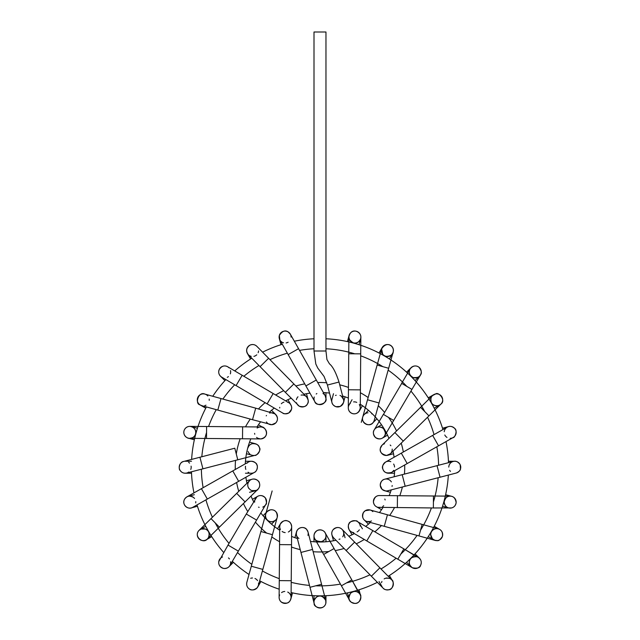 <?xml version="1.0" encoding="UTF-8"?>
<svg xmlns="http://www.w3.org/2000/svg" width="640" height="640" viewBox="0 0 640 640"><rect width="100%" height="100%" fill="white"/><g stroke="black" fill="none" stroke-linecap="round" stroke-linejoin="round"><path stroke-width="0.96" d="M325.968 398.6L325.968 392.712M325.72 396.96A5.984 5.984 0 0 0 325.136 395.616M324.12 394.328A5.984 5.984 0 0 0 322.992 393.488A5.984 5.984 0 0 1 325.968 398.656C327.688 403.576 316.144 407.144 314.784 401.608L305.896 385.92L316.304 380.024L325.168 395.664M316.864 393.552A5.984 5.984 0 0 0 316.216 394.008A5.984 5.984 0 0 1 316.864 393.552M314.24 397A5.984 5.984 0 0 0 314 398.6A5.984 5.984 0 0 1 314.24 397M325.184 395.696L325.968 398.656A5.984 5.984 0 0 1 320.016 404.632A5.984 5.984 0 0 1 314 398.72A5.984 5.984 0 0 0 314.256 400.384M314.832 401.688A5.984 5.984 0 0 0 315.384 402.48M317.056 403.872A5.984 5.984 0 0 0 319.8 404.632M319.992 404.632A5.984 5.984 0 0 0 322.808 403.928M324.96 401.968A5.984 5.984 0 0 0 325.672 400.496M283.552 342.832A5.984 5.984 0 0 1 279.592 334.72A5.984 5.984 0 0 1 291.08 337.08M288.128 342.208A5.984 5.984 0 0 1 286.096 342.952M289.504 333.008A5.984 5.984 0 0 1 290.352 334.192A5.984 5.984 0 0 0 289.504 333.008M279.128 336.696A5.984 5.984 0 0 1 279.784 334.312A5.984 5.984 0 0 0 279.128 336.696M280.096 333.776A5.984 5.984 0 0 1 281.944 331.968A5.984 5.984 0 0 0 280.096 333.776M285.152 331.072A5.984 5.984 0 0 1 286.464 331.224A5.984 5.984 0 0 0 285.152 331.072M308.072 402.288A5.984 5.984 0 0 0 308.184 400.384M307.248 397.736A5.984 5.984 0 0 0 306.336 396.64M302.168 395.008A5.984 5.984 0 0 0 301.072 395.12A5.984 5.984 -44.5 0 1 307.464 403.896C306.352 406.584 303.608 407.336 299.232 406.168L285.336 392.328L293.856 383.944L306.496 396.8C308.512 399.88 308.832 402.248 307.464 403.896A5.984 5.984 -44.5 0 1 296.52 402.768A5.984 5.984 0 0 0 297.136 404.12M297.984 396.776A5.984 5.984 0 0 0 297.104 397.912A5.984 5.984 -44.5 0 1 297.984 396.776M296.936 398.216A5.984 5.984 0 0 0 296.4 399.656A5.984 5.984 -44.5 0 1 296.936 398.216M297.816 405.024A5.984 5.984 0 0 0 299.24 406.168M299.544 406.336A5.984 5.984 0 0 0 302.168 406.968M305.136 406.224A5.984 5.984 0 0 0 306.376 405.304M251.176 356.328A5.984 5.984 0 0 1 249.504 355.64A5.984 5.984 0 0 0 251.176 356.328A5.984 5.984 0 0 1 249.776 345.24A5.984 5.984 0 0 1 257.008 346.48A5.984 5.984 0 0 0 255.864 345.512A5.984 5.984 0 0 1 257.008 346.48M258.56 350.928A5.984 5.984 0 0 1 258.16 352.696A5.984 5.984 0 0 0 258.56 350.928A5.984 5.984 0 0 1 258.16 352.696M256.76 354.808A5.984 5.984 0 0 1 253.888 356.352A5.984 5.984 0 0 0 256.76 354.808A5.984 5.984 0 0 1 253.888 356.352M251.52 344.632A5.984 5.984 0 0 1 252.976 344.544A5.984 5.984 0 0 0 251.52 344.632M248.488 354.864A5.984 5.984 0 0 1 247.416 353.504A5.984 5.984 0 0 1 247.392 353.472A5.984 5.984 0 0 0 247.416 353.504A5.984 5.984 0 0 0 248.488 354.864M247.232 353.176A5.984 5.984 0 0 1 246.616 350.64A5.984 5.984 0 0 0 247.232 353.176M247.488 347.4A5.984 5.984 0 0 1 248.28 346.368A5.984 5.984 0 0 0 247.488 347.4M290.224 411.744A5.984 5.984 0 0 0 291.056 410.488M291.648 407.328A5.984 5.984 0 0 0 290.88 404.872M290.656 404.504A5.984 5.984 0 0 0 287.32 402.088A5.984 5.984 0 0 1 288.856 412.92C285.64 414.016 283.584 414.048 282.672 413.008L267.12 403.856L273.192 393.544L288.704 402.68C289.088 402.392 292.704 406.144 291.48 409.344L288.856 412.92A5.984 5.984 0 0 1 282.624 412.976A5.984 5.984 0 0 0 282.696 413.024M283.976 402.112A5.984 5.984 0 0 0 282.744 402.632A5.984 5.984 0 0 1 283.976 402.112M282.312 402.912A5.984 5.984 0 0 0 281.336 403.744A5.984 5.984 0 0 1 282.312 402.912M279.736 407.32A5.984 5.984 0 0 0 279.712 407.968A5.984 5.984 0 0 1 279.736 407.32M285.528 413.824A5.984 5.984 0 0 0 287.2 413.632M221.68 377.112A5.984 5.984 0 0 1 221.608 377.064A5.984 5.984 0 0 0 221.68 377.112A5.984 5.984 0 0 1 222.568 366.336A5.984 5.984 0 0 1 228.968 367.76A5.984 5.984 0 0 0 228.912 367.704A5.984 5.984 0 0 1 228.968 367.76M230.512 370.6A5.984 5.984 0 0 1 230.656 372.16A5.984 5.984 0 0 0 230.512 370.6A5.984 5.984 0 0 1 230.656 372.16M230.648 372.328A5.984 5.984 0 0 1 230.344 373.856A5.984 5.984 0 0 0 230.648 372.328A5.984 5.984 0 0 1 230.344 373.856M228.44 376.592A5.984 5.984 0 0 1 227.288 377.32A5.984 5.984 0 0 0 228.44 376.592A5.984 5.984 0 0 1 227.288 377.32M219.08 369.832A5.984 5.984 0 0 1 219.616 368.752A5.984 5.984 0 0 0 219.08 369.832M222.264 366.464A5.984 5.984 0 0 1 224.784 365.952A5.984 5.984 0 0 0 222.264 366.464M225.008 365.96A5.984 5.984 0 0 1 228.912 367.704A5.984 5.984 0 0 0 225.008 365.96M219.52 374.96A5.984 5.984 0 0 1 218.888 373.424A5.984 5.984 0 0 0 219.52 374.96M273.512 424.368A5.984 5.984 0 0 0 274.944 423.616M276.944 421.184A5.984 5.984 0 0 0 277.464 418.736M277.44 418.152A5.984 5.984 0 0 0 276.656 415.736M274.616 413.648A5.984 5.984 0 0 0 272.984 412.952M272.864 412.92A5.984 5.984 0 0 0 271.312 412.76M271.056 412.776A5.984 5.984 0 0 0 269.6 413.064A5.984 5.984 0 0 1 277.368 417.64A5.984 5.984 0 0 1 271.784 424.712L252.52 419.696L255.712 408.168L274.872 413.816C278 416.912 278.28 419.96 275.728 422.96L271.784 424.712A5.984 5.984 0 0 1 266.448 421.968A5.984 5.984 0 0 0 267.128 422.84M266.496 415.448A5.984 5.984 0 0 0 266.24 415.864A5.984 5.984 0 0 1 266.496 415.448M198.624 403.624A5.984 5.984 0 0 1 197.816 402.328A5.984 5.984 0 0 0 198.624 403.624M197.328 399.064A5.984 5.984 0 0 1 198.088 396.848A5.984 5.984 0 0 0 197.328 399.064M198.512 396.216A5.984 5.984 0 0 1 200.328 394.632A5.984 5.984 0 0 0 198.512 396.216M204.952 394.112A5.984 5.984 0 0 0 203.192 393.872A5.984 5.984 0 0 1 204.952 394.112A5.984 5.984 0 0 0 204.88 394.088L209.696 395.424L204.88 394.096C198.528 390.992 194.672 403.896 199.928 404.816A5.984 5.984 0 0 1 204.88 394.088L255.712 408.168M205.064 394.144A5.984 5.984 0 0 1 206.248 394.672A5.984 5.984 0 0 0 205.064 394.144A5.984 5.984 0 0 1 206.504 394.824M258.064 438.368A5.984 5.984 0 0 0 259.56 438.84M260.408 438.928A5.984 5.984 0 0 0 261.592 438.84M264.112 437.776A5.984 5.984 0 0 0 265.872 435.744M266.04 435.408A5.984 5.984 0 0 0 266.568 432.808M265.784 429.984A5.984 5.984 0 0 0 264.648 428.552M261.608 427.056A5.984 5.984 0 0 0 260.504 426.968M258.416 427.368A5.984 5.984 0 0 0 257.152 428.048A5.984 5.984 0 0 1 265.44 436.448A5.984 5.984 0 0 1 256.592 437.4A5.984 5.984 0 0 0 257.592 438.128L257.464 438.048M254.616 433.352A5.984 5.984 0 0 0 254.752 434.256A5.984 5.984 0 0 1 254.616 433.352M206.608 426.52L189.848 426.376L206.608 426.52L206.504 438.48L189.736 438.336L192.344 437.768A5.984 5.984 0 0 1 184.016 430.808A5.984 5.984 0 0 1 195.752 431.824A5.984 5.984 0 0 1 189.736 438.336A5.984 5.984 0 0 1 183.816 432.304A5.984 5.984 0 0 1 195.64 431.072A5.984 5.984 0 0 1 188.248 438.136A5.984 5.984 0 0 1 184.016 430.808A5.984 5.984 0 0 1 195.752 431.824A5.984 5.984 0 0 1 192.344 437.768C196.52 436.696 198 427.528 189.848 426.376L260.632 426.968C265.024 425.272 271.248 436.864 260.544 438.928L257.944 438.312M248.96 453.088A5.984 5.984 0 0 0 249.92 454.096M252.84 455.4A5.984 5.984 0 0 0 254.36 455.44M248.344 446.896A5.984 5.984 0 0 0 247.984 447.832A5.984 5.984 0 0 1 259.704 449.168A5.984 5.984 0 0 1 255.04 455.328A5.984 5.984 0 0 0 257.04 454.472M257.256 454.32A5.984 5.984 0 0 0 259.032 452.264M259.712 449.36A5.984 5.984 0 0 0 259.424 447.64M257.456 444.808A5.984 5.984 0 0 0 255.872 443.904M248.104 451.496A5.984 5.984 0 0 0 248.696 452.712A5.984 5.984 0 0 1 248.104 451.496M191.136 467.968A5.984 5.984 0 0 1 190.768 469.44A5.984 5.984 0 0 0 191.136 467.968A5.984 5.984 0 0 1 190.768 469.44M188.784 472.032A5.984 5.984 0 0 1 187.496 472.768A5.984 5.984 0 0 0 188.784 472.032A5.984 5.984 0 0 1 187.496 472.768M186.896 472.976A5.984 5.984 0 0 1 184.784 473.208A5.984 5.984 0 0 0 186.896 472.976A5.984 5.984 0 0 1 179.416 468.76A5.984 5.984 0 0 1 183.896 461.4A5.984 5.984 0 0 0 182.944 461.704A5.984 5.984 0 0 1 183.896 461.4M184.456 473.176A5.984 5.984 0 0 1 181.968 472.272A5.984 5.984 0 0 0 184.456 473.176M179.768 469.736A5.984 5.984 0 0 1 179.36 468.512A5.984 5.984 0 0 0 179.768 469.736M179.712 464.872A5.984 5.984 0 0 1 180.536 463.504A5.984 5.984 0 0 0 179.712 464.872M188.608 462.32A5.984 5.984 0 0 1 189.568 463.152A5.984 5.984 0 0 0 188.608 462.32A5.984 5.984 0 0 1 189.568 463.152M191.08 466.144A5.984 5.984 0 0 1 191.168 467.712A5.984 5.984 0 0 0 191.08 466.144A5.984 5.984 0 0 1 191.168 467.712M245.464 468.024A5.984 5.984 0 0 0 245.824 469.408A5.984 5.984 0 0 1 245.464 468.024M248.08 472.216A5.984 5.984 0 0 0 248.832 472.64A5.984 5.984 0 0 1 248.08 472.216M248.056 462.28A5.984 5.984 0 0 0 246.952 463.24A5.984 5.984 0 0 1 256.752 464.568A5.984 5.984 0 0 1 251.92 473.2A5.984 5.984 0 0 0 251.976 473.192M254.216 472.512A5.984 5.984 0 0 0 254.72 472.216M256.664 470.072A5.984 5.984 0 0 0 257.264 468.4M256.912 464.928A5.984 5.984 0 0 0 256.072 463.512M253.608 461.68A5.984 5.984 0 0 0 250.984 461.272M250.64 461.304A5.984 5.984 0 0 0 248.32 462.112M245.504 466.24A5.984 5.984 0 0 0 245.424 467.6A5.984 5.984 0 0 1 245.504 466.24M193.472 497.408A5.984 5.984 0 0 1 194.544 498.488A5.984 5.984 0 0 0 193.472 497.408A5.984 5.984 0 0 1 194.544 498.488M195.752 501.624A5.984 5.984 0 0 1 195.72 502.92A5.984 5.984 0 0 0 195.752 501.624A5.984 5.984 0 0 1 195.72 502.92M192.872 507.256A5.984 5.984 0 0 1 192.352 507.528A5.984 5.984 0 0 0 192.72 507.344A5.984 5.984 0 0 1 184.576 505.048A5.984 5.984 0 0 1 186.976 496.848M189.4 508.088A5.984 5.984 0 0 1 187.816 507.768A5.984 5.984 0 0 0 189.4 508.088M184.904 505.56A5.984 5.984 0 0 1 184.288 504.456A5.984 5.984 0 0 0 184.904 505.56M183.904 501.088A5.984 5.984 0 0 1 184.88 498.72A5.984 5.984 0 0 0 183.904 501.088M201.432 488.664L186.872 496.904A5.984 5.984 0 0 0 185.104 498.416A5.984 5.984 0 0 1 186.872 496.904L186.872 496.904C179.168 502.424 187.512 510.896 192.72 507.344L207.328 499.072L201.432 488.664L248.424 462.048C251.208 459.688 257.272 463.208 256.864 464.808C257.992 465.568 257.272 471.456 254.368 472.432C255.64 471.704 253.544 472.896 254.368 472.432L238.664 481.328L232.768 470.92M194.352 494.712L188.248 496.344A5.984 5.984 0 0 1 188.688 496.248A5.984 5.984 0 0 0 187.256 496.712M191.904 496.528A5.984 5.984 0 0 1 193.24 497.232A5.984 5.984 0 0 0 191.904 496.528A5.984 5.984 0 0 1 193.24 497.232M249.544 492.304L255.28 490.768A5.984 5.984 0 0 1 254.528 490.92A5.984 5.984 -134.5 0 0 258.504 481.376A5.984 5.984 -134.5 0 0 248.24 482.624A5.984 5.984 0 0 0 247.792 484.288A5.984 5.984 -134.5 0 1 248.24 482.624L249.536 480.728L236.688 493.368L245.08 501.896L257.928 489.256C259.664 487.336 260.152 485.272 259.384 483.04C259.616 480.808 253.328 476.776 249.536 480.728M248.384 487.664A5.984 5.984 0 0 0 248.904 488.52A5.984 5.984 -134.5 0 1 248.384 487.664M255.28 490.768A5.984 5.984 0 0 0 255.928 490.56M257.832 489.352A5.984 5.984 0 0 0 258.344 488.808M259.672 485.696A5.984 5.984 0 0 0 259.6 483.824M258.376 481.224A5.984 5.984 0 0 0 256.248 479.56M255.96 479.44A5.984 5.984 0 0 0 253.264 479.032M207.448 538.896L208.424 537.648C209.92 533.512 208.888 530.632 205.328 529.016L200.984 529.096A5.984 5.984 0 0 1 208.632 531.992A5.984 5.984 0 0 1 206.248 539.808A5.984 5.984 0 0 1 198.08 537.624A5.984 5.984 0 0 1 200.984 529.096A5.984 5.984 0 0 1 207.448 538.904A5.984 5.984 0 0 1 198.992 538.824A5.984 5.984 0 0 1 200.984 529.096A5.984 5.984 0 0 1 208.632 531.992A5.984 5.984 0 0 1 206.248 539.808A5.984 5.984 0 0 1 198.08 537.624A5.984 5.984 0 0 1 200.984 529.096L199.072 530.368C193.224 536.192 203.184 544.576 207.448 538.896L219.4 527.144L211.016 518.616L236.688 493.368M255.744 498.024A5.984 5.984 0 0 0 255.36 498.616M254.64 500.896A5.984 5.984 0 0 0 254.64 502.168A5.984 5.984 0 0 1 256.936 496.8C259.712 494.84 262.504 495.2 265.312 497.864C266.704 502.048 266.848 504.28 265.736 504.568L256.6 520.096L246.288 514.032L256.936 496.8A5.984 5.984 0 0 1 265.784 498.576A5.984 5.984 0 0 1 262.784 507.096A5.984 5.984 0 0 0 264.2 506.296M258.504 507.144A5.984 5.984 0 0 0 259.168 507.344A5.984 5.984 0 0 1 258.504 507.144M264.328 506.2A5.984 5.984 0 0 0 265.424 505.048M265.672 504.68A5.984 5.984 0 0 0 266.288 503.344M266.368 503.08A5.984 5.984 0 0 0 266.504 502.392M266.496 500.608A5.984 5.984 0 0 0 265.456 498.056M265.12 497.632A5.984 5.984 0 0 0 263.104 496.104M260.12 495.568A5.984 5.984 0 0 0 258.584 495.896M230.6 561.712A5.984 5.984 0 0 1 230.6 563.392A5.984 5.984 0 0 0 230.6 561.712A5.984 5.984 0 0 1 224.648 568.528A5.984 5.984 0 0 1 222.544 556.96A5.984 5.984 0 0 0 221.416 557.536A5.984 5.984 0 0 1 222.544 556.96M228.472 557.92A5.984 5.984 0 0 1 229.432 558.912A5.984 5.984 0 0 0 228.472 557.92A5.984 5.984 0 0 1 229.432 558.912M219.256 560.016A5.984 5.984 0 0 1 219.592 559.392A5.984 5.984 0 0 0 219.256 560.016M230.584 563.52A5.984 5.984 0 0 1 230.104 565.072A5.984 5.984 0 0 0 230.584 563.52M229.904 565.464A5.984 5.984 0 0 1 229.024 566.656A5.984 5.984 0 0 0 229.904 565.464M228.832 566.848A5.984 5.984 0 0 1 228.312 567.296A5.984 5.984 0 0 0 228.832 566.848M226.72 568.168A5.984 5.984 0 0 1 224.072 568.496A5.984 5.984 0 0 0 226.72 568.168M223.408 568.392A5.984 5.984 0 0 1 221.208 567.416A5.984 5.984 0 0 0 223.408 568.392M219.208 564.968A5.984 5.984 0 0 1 218.784 563.56A5.984 5.984 0 0 0 219.208 564.968M265.728 514.112C265.768 512.488 267.392 511.056 270.592 509.824A5.984 5.984 0 0 0 267.256 519.968A5.984 5.984 0 0 0 276.824 513.04A5.984 5.984 0 0 0 270.592 509.824A5.984 5.984 0 0 0 266.808 519.472A5.984 5.984 0 0 0 277.056 517.92A5.984 5.984 0 0 0 270.592 509.824C275.112 509.472 277.328 511.984 277.24 517.36L277.24 517.36C276.768 519.432 275.16 520.864 272.416 521.648C270.32 522.624 264.512 519.896 265.728 514.112L272.144 490.952L260.912 531.512L272.44 534.704L277.24 517.36M258.52 583.144A5.984 5.984 0 0 1 258.48 585.016A5.984 5.984 0 0 0 258.52 583.144A5.984 5.984 0 0 1 248.784 588.576A5.984 5.984 0 0 1 246.872 582.232A5.984 5.984 0 0 0 246.736 582.768A5.984 5.984 0 0 1 246.872 582.232M250.688 578.296A5.984 5.984 0 0 1 252.496 577.984A5.984 5.984 0 0 0 250.688 578.296A5.984 5.984 0 0 1 252.496 577.984M254.976 578.48A5.984 5.984 0 0 1 257.544 580.608A5.984 5.984 0 0 0 254.976 578.48A5.984 5.984 0 0 1 257.544 580.608M247.584 587.224A5.984 5.984 0 0 1 246.888 585.768A5.984 5.984 0 0 0 247.584 587.224M258.392 585.424A5.984 5.984 0 0 1 257.328 587.616A5.984 5.984 0 0 0 258.392 585.424M257.112 587.88A5.984 5.984 0 0 1 254.864 589.496A5.984 5.984 0 0 0 257.112 587.88M251.616 589.864A5.984 5.984 0 0 1 250.488 589.56A5.984 5.984 0 0 0 251.616 589.864M286.008 520.664A5.984 5.984 0 0 0 284.504 520.776M281.736 522.152A5.984 5.984 0 0 0 280.168 524.344M280.04 524.664A5.984 5.984 0 0 0 279.712 526.792M279.8 527.68A5.984 5.984 0 0 0 280.432 529.488A5.984 5.984 0 0 1 287.776 521.032C289.888 521.568 291.184 523.448 291.672 526.672L291.52 544.712L279.56 544.608L279.712 526.624M282.12 531.44A5.984 5.984 0 0 0 285.184 532.6A5.984 5.984 0 0 1 282.12 531.44M279.712 526.608L280.128 524.448C282.624 520.912 285.176 519.776 287.776 521.032A5.984 5.984 0 0 1 288.336 532A5.984 5.984 0 0 0 289.4 531.328M291.664 526.888A5.984 5.984 0 0 0 291.624 525.856M290.592 523.208A5.984 5.984 0 0 0 289.296 521.864M287.72 592.056A5.984 5.984 0 0 1 288.912 592.816A5.984 5.984 0 0 0 287.72 592.056A5.984 5.984 0 0 1 287.096 603.064A5.984 5.984 0 0 1 279.664 594.928A5.984 5.984 0 0 0 279.32 595.88A5.984 5.984 0 0 1 279.664 594.928M281.576 592.592A5.984 5.984 0 0 1 283.048 591.808A5.984 5.984 0 0 0 281.576 592.592A5.984 5.984 0 0 1 283.048 591.808M283.2 591.76A5.984 5.984 0 0 1 284.768 591.456A5.984 5.984 0 0 0 283.2 591.76A5.984 5.984 0 0 1 284.768 591.456M285.232 603.408A5.984 5.984 0 0 1 283.984 603.304A5.984 5.984 0 0 0 285.232 603.408M280.928 601.72A5.984 5.984 0 0 1 279.12 597.176A5.984 5.984 0 0 0 280.928 601.72M279.2 596.456A5.984 5.984 0 0 1 279.32 595.88A5.984 5.984 0 0 0 279.2 596.456M291.08 597.272A5.984 5.984 0 0 1 291.016 598.304A5.984 5.984 0 0 0 291.08 597.272M289.816 601.104A5.984 5.984 0 0 1 288.696 602.208A5.984 5.984 0 0 0 289.816 601.104M305.384 528.408A5.984 5.984 0 0 0 303.808 527.72M300.928 527.656A5.984 5.984 0 0 0 298.528 528.792M298.176 529.088A5.984 5.984 0 0 0 296.624 531.408M296.256 533.232A5.984 5.984 0 0 0 296.472 535.112M296.728 535.84A5.984 5.984 0 0 0 298.896 538.456A5.984 5.984 0 0 1 297.768 529.512A5.984 5.984 0 0 1 306.776 529.6L308.024 532L312.544 549.44L300.96 552.44L296.44 534.984C295.48 526.768 304.648 525.904 306.776 529.6A5.984 5.984 0 0 1 307.92 535.336A5.984 5.984 0 0 0 308.216 533.584M308.056 532.112A5.984 5.984 0 0 0 307.688 531.04M325.768 600.512C322.952 595.928 319.848 594.816 316.48 597.176C314.136 599.68 313.376 601.792 314.2 603.528L309.992 587.296L314.2 603.528C313.216 607.08 323.944 611.136 325.848 603.208A5.984 5.984 0 0 1 314 602.024A5.984 5.984 0 0 1 319.984 596.04A5.984 5.984 0 0 1 325.848 603.208A5.984 5.984 0 0 1 314.192 603.52A5.984 5.984 0 0 1 318.48 596.232A5.984 5.984 0 0 1 325.848 603.208A5.984 5.984 0 0 1 314 602.024A5.984 5.984 0 0 1 319.984 596.04A5.984 5.984 0 0 1 325.848 603.208L325.768 600.512L321.568 584.296L309.992 587.296L300.96 552.44M325.2 532.896L325.848 534.64A5.984 5.984 0 0 0 314 535.824A5.984 5.984 0 0 0 319.984 541.808A5.984 5.984 0 0 0 325.848 534.64A5.984 5.984 0 0 0 316.024 531.344A5.984 5.984 0 0 0 318.08 541.496A5.984 5.984 0 0 0 325.848 534.64C326.36 537.992 324.832 540.336 321.264 541.672C316.904 541.208 314.744 540.24 314.768 538.752L323.664 554.456L334.072 548.56L325.2 532.896C325.048 532.072 322.168 528.584 317.216 530.528C311.432 534.712 315.36 539.824 314.768 538.752M352.608 581.296L358.904 593.016A5.984 5.984 0 0 1 356.416 603.208A5.984 5.984 0 0 1 351.76 592.32A5.984 5.984 0 0 1 360.064 594.464A5.984 5.984 0 0 1 357.832 602.624A5.984 5.984 0 0 1 349.672 600.392A5.984 5.984 0 0 1 358.904 593.016A5.984 5.984 0 0 1 356.416 603.208A5.984 5.984 0 0 1 351.76 592.32A5.984 5.984 0 0 1 358.904 593.016C356.288 590.848 353.496 590.952 350.512 593.328C348.664 597.296 348.384 599.656 349.672 600.392L349.672 600.392C349.736 601.568 351.472 602.568 354.856 603.408C361.112 603.984 361.632 594.008 360.064 594.464L351.816 579.896L341.408 585.792L323.664 554.456M333.472 537.688L333.456 537.672A5.984 5.984 0 0 0 333.48 537.696A5.984 5.984 135.5 0 1 340.32 528.096A5.984 5.984 135.5 0 1 343.488 535.12A5.984 5.984 0 0 0 343.712 533.688M354.64 542.144L346.112 550.536L371.36 576.208L379.888 567.824L342.016 529.312A5.984 5.984 0 0 0 336.528 527.632M334.4 528.52A5.984 5.984 0 0 0 332.768 530.16M331.752 533.344A5.984 5.984 0 0 0 332.176 535.696M339.024 539.328A5.984 5.984 0 0 0 340 539.024A5.984 5.984 135.5 0 1 339.024 539.328M342.728 536.784A5.984 5.984 0 0 0 343.416 535.368A5.984 5.984 135.5 0 1 342.728 536.784M385.816 578.184A5.984 5.984 0 0 1 387.312 577.984A5.984 5.984 0 0 0 385.816 578.184A5.984 5.984 0 0 1 387.312 577.984M379.888 567.824L391.624 579.752A5.984 5.984 0 0 1 393.04 582.04A5.984 5.984 0 0 0 391.624 579.76A5.984 5.984 0 0 1 391.584 588.216A5.984 5.984 0 0 1 383.12 588.168L383.12 588.168C384.224 589.584 386.2 590.088 389.048 589.704C393.192 589.84 394.544 580.536 391.624 579.752L391.624 579.752A5.984 5.984 0 0 0 390.4 578.808M393.152 582.432A5.984 5.984 0 0 1 393.232 585.152A5.984 5.984 0 0 0 393.152 582.432M391.728 588.064A5.984 5.984 0 0 1 390.84 588.84A5.984 5.984 0 0 0 391.728 588.064M387.216 589.944A5.984 5.984 0 0 1 385.784 589.728A5.984 5.984 0 0 0 387.216 589.944M381.528 582.688A5.984 5.984 0 0 1 381.944 581.456A5.984 5.984 0 0 0 381.528 582.688A5.984 5.984 0 0 1 381.944 581.456M384.16 578.92A5.984 5.984 0 0 1 385.536 578.272A5.984 5.984 0 0 0 384.16 578.92A5.984 5.984 0 0 1 385.536 578.272M358.584 530.792A5.984 5.984 0 0 0 359.36 529.792A5.984 5.984 0 0 1 358.584 530.792M352.472 532.344A5.984 5.984 0 0 0 353.696 532.592A5.984 5.984 0 0 1 348.296 526.44A5.984 5.984 0 0 1 354.096 520.656A5.984 5.984 0 0 1 360.232 526.08A5.984 5.984 0 0 0 360.096 525.248M357.504 521.6A5.984 5.984 0 0 0 356.208 520.976M353.192 520.752A5.984 5.984 0 0 0 351.64 521.264M349.056 523.712A5.984 5.984 0 0 0 348.488 525.12M348.536 528.304A5.984 5.984 0 0 0 349.816 530.616M350.04 530.856A5.984 5.984 0 0 0 351.44 531.904M357.104 531.904A5.984 5.984 0 0 0 358.176 531.176A5.984 5.984 0 0 1 357.104 531.904M405.264 549.704L416.664 556.72C412.336 556.76 409.944 558.208 409.496 561.064A5.984 5.984 0 0 1 419.52 558.312A5.984 5.984 0 0 1 419.52 566.776A5.984 5.984 0 0 1 409.496 561.064A5.984 5.984 0 0 1 418.328 557.392A5.984 5.984 0 0 1 420.44 565.584A5.984 5.984 0 0 1 409.496 561.064A5.984 5.984 0 0 1 419.52 558.312A5.984 5.984 0 0 1 419.52 566.776A5.984 5.984 0 0 1 409.496 561.064C408.592 563.032 409.512 565.24 412.256 567.696L412.256 567.696C417.224 568.728 420 567.936 420.592 565.312C421.952 562.136 421.2 559.496 418.32 557.392L403.88 548.896L397.808 559.2L351.248 531.792C348.328 531.096 347.624 524.2 349.192 523.48C348.968 521.08 357.768 519.936 357.304 521.488L372.84 530.624L366.776 540.936M370.136 521.488A5.984 5.984 0 0 0 371.44 520.936A5.984 5.984 0 0 1 370.136 521.488M369.784 521.576A5.984 5.984 0 0 1 362.76 514A5.984 5.984 0 0 1 372.816 511.616A5.984 5.984 0 0 0 371.808 510.768M370.176 510A5.984 5.984 0 0 0 368.704 509.76M365.36 510.632A5.984 5.984 0 0 0 364.144 511.624M362.648 514.432A5.984 5.984 0 0 0 362.624 516.952M362.768 517.496A5.984 5.984 0 0 0 364.256 519.968L368.456 524.168M438.296 528.864C436.928 527.904 430.792 529.112 430.728 534.808L432.456 538.84A5.984 5.984 0 0 1 439.696 529.448A5.984 5.984 0 0 1 441.888 537.624A5.984 5.984 0 0 1 432.456 538.84A5.984 5.984 0 0 1 438.296 528.864A5.984 5.984 0 0 1 442.472 536.216A5.984 5.984 0 0 1 432.456 538.84A5.984 5.984 0 0 1 439.696 529.448A5.984 5.984 0 0 1 441.888 537.624A5.984 5.984 0 0 1 432.456 538.84L435.12 540.4C437.256 539.96 438.064 542.872 442.416 536.432C442.944 532.4 441.568 529.88 438.296 528.864L438.296 528.864C436.056 528.248 439.44 529.184 438.296 528.864L422.152 524.392L418.96 535.92L366.872 521.496L369.96 521.536M377.296 495.928A5.984 5.984 0 0 1 379.216 495.552A5.984 5.984 0 0 0 377.864 507.32A5.984 5.984 0 0 0 379.544 507.512M382.704 506.504A5.984 5.984 0 0 0 383.696 505.672M385.152 499.96A5.984 5.984 0 0 0 384.816 499.04M374.96 497.504A5.984 5.984 0 0 0 373.648 499.84M373.552 500.2A5.984 5.984 0 0 0 373.552 502.864M374.864 505.456A5.984 5.984 0 0 0 376.28 506.648M433.36 507.968L451.592 507.936A5.984 5.984 0 0 1 444.432 500.448A5.984 5.984 0 0 1 454.496 497.984A5.984 5.984 0 0 1 448.624 507.904A5.984 5.984 0 0 1 444.392 500.576A5.984 5.984 0 0 1 456.152 502.192A5.984 5.984 0 0 1 448.624 507.904A5.984 5.984 0 0 1 444.392 500.576A5.984 5.984 0 0 1 456.152 502.192A5.984 5.984 0 0 1 451.592 507.936C454.128 507.272 455.64 505.488 456.136 502.584C455.424 498.28 453.44 496.128 450.192 496.144L433.464 496L433.36 507.968L377.864 507.32C375.344 506.616 373.864 504.808 373.416 501.896C374.2 497.6 376.216 495.488 379.464 495.552L397.456 495.704L397.352 507.664M383.528 490.328A5.984 5.984 0 0 0 385.344 490.904M384.36 479.312A5.984 5.984 0 0 0 382.024 480.736M381.792 480.984A5.984 5.984 0 0 0 380.488 483.328M380.4 486.312A5.984 5.984 0 0 0 381.024 487.936M390.224 480.536A5.984 5.984 0 0 0 381.84 480.928A5.984 5.984 0 0 0 388.088 490.68M392.04 486.432A5.984 5.984 0 0 0 392.192 485.528M391.36 481.904A5.984 5.984 0 0 0 390.52 480.816M448.784 467.096A5.984 5.984 0 0 1 449.736 464A5.984 5.984 0 0 0 448.784 467.096A5.984 5.984 0 0 1 455.728 461.336A5.984 5.984 0 0 1 455.904 473.112M450.464 471.392A5.984 5.984 0 0 1 449.64 470.32A5.984 5.984 0 0 0 450.464 471.392A5.984 5.984 0 0 1 449.64 470.32M459.704 470.608A5.984 5.984 0 0 1 458.512 471.904A5.984 5.984 0 0 0 459.704 470.608M453.648 461.368A5.984 5.984 0 0 1 456.304 461.464A5.984 5.984 0 0 0 453.648 461.368M456.768 461.608A5.984 5.984 0 0 1 458.912 462.928A5.984 5.984 0 0 0 456.768 461.608M460.592 465.88A5.984 5.984 0 0 1 460.744 467.16A5.984 5.984 0 0 0 460.592 465.88M383.656 470.648A5.984 5.984 0 0 0 384.648 471.76M387.416 473.112A5.984 5.984 0 0 0 391.704 472.336M392.856 471.416A5.984 5.984 0 0 0 393.672 470.368A5.984 5.984 0 0 1 382.856 469.008C381.72 467.16 382.648 464.832 385.632 462.032L401.312 453.16L407.2 463.56L391.504 472.448C386.752 473.656 383.872 472.512 382.856 469.008A5.984 5.984 0 0 1 390.808 461.688A5.984 5.984 0 0 0 389.832 461.392M394.544 467.016A5.984 5.984 0 0 0 394.352 465.696A5.984 5.984 0 0 1 394.544 467.016M394.208 465.248A5.984 5.984 0 0 0 393.632 464.056A5.984 5.984 0 0 1 394.208 465.248M385.808 461.936A5.984 5.984 0 0 0 384.336 463.016M382.832 465.568A5.984 5.984 0 0 0 382.592 467.264M444.224 431.712A5.984 5.984 0 0 1 444.528 430.368A5.984 5.984 0 0 0 444.224 431.712A5.984 5.984 0 0 1 454.632 428.368A5.984 5.984 0 0 1 450.136 438.336A5.984 5.984 0 0 0 451.56 438.176A5.984 5.984 0 0 1 450.136 438.336M446.984 437.416A5.984 5.984 0 0 1 445.8 436.44A5.984 5.984 0 0 0 446.984 437.416A5.984 5.984 0 0 1 445.8 436.44M445.632 436.248A5.984 5.984 0 0 1 444.792 434.976A5.984 5.984 0 0 0 445.632 436.248A5.984 5.984 0 0 1 444.792 434.976M455.64 429.936A5.984 5.984 0 0 1 456.04 431.192A5.984 5.984 0 0 0 455.64 429.936M455.752 434.512A5.984 5.984 0 0 1 452.928 437.664A5.984 5.984 0 0 0 455.752 434.512M447.04 427.256A5.984 5.984 0 0 1 448.752 426.544A5.984 5.984 0 0 0 447.04 427.256M451.872 426.624A5.984 5.984 0 0 1 453.192 427.192A5.984 5.984 0 0 0 451.872 426.624M393.52 453.728L387.784 455.264A5.984 5.984 0 0 0 388.04 455.192M391.536 452.256A5.984 5.984 0 0 0 392.2 449.088A5.984 5.984 45.5 0 1 385.816 455.456A5.984 5.984 45.5 0 1 380.376 448.264L382.048 445.216L394.888 432.584L403.28 441.112L390.424 453.76L386.608 455.456C381.528 454.208 379.448 451.808 380.376 448.264A5.984 5.984 45.5 0 1 384.512 443.76A5.984 5.984 0 0 0 383.104 444.392M390.872 445.72A5.984 5.984 0 0 0 390.208 445.024A5.984 5.984 45.5 0 1 390.872 445.72M382.08 445.184A5.984 5.984 0 0 0 380.96 446.656M428.952 415.864L440.904 404.112C446.264 400.384 438.536 391.384 435.576 393.976A5.984 5.984 0 0 1 439.696 405.032A5.984 5.984 0 0 1 431.528 402.84A5.984 5.984 0 0 1 435.576 393.976A5.984 5.984 0 0 1 440.904 404.112A5.984 5.984 0 0 1 432.448 404.048A5.984 5.984 0 0 1 435.576 393.976A5.984 5.984 0 0 1 439.696 405.032A5.984 5.984 0 0 1 431.528 402.84A5.984 5.984 0 0 1 435.576 393.976L432.512 395.592L420.568 407.336L428.952 415.864L403.28 441.112M374.232 429.904L374.856 429.032A5.984 5.984 0 0 0 382.376 438.128A5.984 5.984 0 0 0 384.56 429.952A5.984 5.984 0 0 0 374.856 429.032A5.984 5.984 0 0 0 378.256 438.824A5.984 5.984 0 0 0 385.032 430.984A5.984 5.984 0 0 0 374.856 429.032C377.192 426.544 380.016 426.352 383.344 428.464C385.632 432.136 386.024 434.648 384.536 435.992L393.68 420.448L383.368 414.376L374.232 429.904C372.72 431.976 373.16 434.52 375.552 437.536C379.304 439.696 382.304 439.184 384.536 435.992M410.128 368.912L409.672 369.88A5.984 5.984 0 0 1 419.52 367.704A5.984 5.984 0 0 1 412.072 376.976A5.984 5.984 0 0 1 410.12 368.92A5.984 5.984 0 0 1 418.312 366.776A5.984 5.984 0 0 1 420.448 374.968A5.984 5.984 0 0 1 409.672 369.88A5.984 5.984 0 0 1 419.52 367.704A5.984 5.984 0 0 1 412.072 376.976A5.984 5.984 0 0 1 409.672 369.88C408.624 373.128 409.832 375.688 413.296 377.576C417.616 377.792 420 376.92 420.456 374.96L420.456 374.96C422.088 373.184 421.528 370.56 418.784 367.088C415.712 365.112 412.824 365.72 410.128 368.912L401.632 383.344L411.944 389.416L393.68 420.448M362.56 417.896A5.984 5.984 0 0 0 362.808 420.624M362.928 420.968A5.984 5.984 0 0 0 364.52 423.224M367.344 424.616A5.984 5.984 0 0 0 368.68 424.72M372.168 423.448A5.984 5.984 0 0 0 374.4 419.624A5.984 5.984 0 0 1 364.792 423.448A5.984 5.984 0 0 1 366.208 413.208M372.112 413.984A5.984 5.984 0 0 0 371.672 413.68A5.984 5.984 0 0 1 372.112 413.984M367.992 412.784A5.984 5.984 0 0 0 366.6 413.064A5.984 5.984 0 0 1 367.992 412.784M377.568 363.52L381.608 348.912L382.728 354.28A5.984 5.984 0 0 1 390.368 345.336A5.984 5.984 0 0 1 392.552 353.504A5.984 5.984 0 0 1 381.608 348.92A5.984 5.984 0 0 1 388.976 344.752A5.984 5.984 0 0 1 388.592 356.376A5.984 5.984 0 0 1 382.192 347.528A5.984 5.984 0 0 1 390.368 345.336A5.984 5.984 0 0 1 392.552 353.504A5.984 5.984 0 0 1 382.72 354.28C384.152 358.184 393.56 355.944 393.136 352.112L393.136 352.112C395.072 346.832 387.328 339.896 381.608 348.912C380.76 351.992 382.048 347.344 381.608 348.912L377.136 365.072L388.664 368.264L374.248 420.336C374.616 419.016 374.024 421.152 374.248 420.336L374.248 420.336C371.248 429.44 360.344 422.552 362.712 417.152M354.968 401.904A5.984 5.984 0 0 0 353.608 401.896A5.984 5.984 0 0 1 354.968 401.904M359.912 405.848A5.984 5.984 0 0 0 359.312 404.608A5.984 5.984 0 0 1 357.736 412.72A5.984 5.984 0 0 1 349.56 411.52A5.984 5.984 0 0 1 350.384 403.296A5.984 5.984 0 0 0 349.608 404.104M348.304 407.616A5.984 5.984 0 0 0 348.656 409.896M349.52 411.472A5.984 5.984 0 0 0 349.992 412.016M350.352 412.352A5.984 5.984 0 0 0 351.616 413.2M355.176 413.752A5.984 5.984 0 0 0 356.864 413.24M359.024 411.488A5.984 5.984 0 0 0 360.256 407.72M356.744 402.392A5.984 5.984 0 0 0 355.432 401.976A5.984 5.984 0 0 1 356.744 402.392M348.76 352.152L348.888 337.024L349.464 339.616C352.544 342.8 354.624 343.92 355.704 342.976A5.984 5.984 0 0 1 349.088 335.504A5.984 5.984 0 0 1 356.416 331.272A5.984 5.984 0 0 1 355.704 342.976A5.984 5.984 0 0 1 348.888 337.024A5.984 5.984 0 0 1 354.896 331.072A5.984 5.984 0 0 1 360.848 337.08A5.984 5.984 0 0 1 355.704 342.976A5.984 5.984 0 0 1 349.088 335.504A5.984 5.984 0 0 1 356.416 331.272A5.984 5.984 0 0 1 355.704 342.976C358.168 343.424 361.368 338.688 360.848 337.08L360.848 337.08C361.312 331.792 350.92 326.568 348.888 337.024L348.752 353.76L360.712 353.864L360.256 407.912C358.552 416.92 348.184 414.704 348.296 407.768L348.448 389.768L360.408 389.872M341.312 396.192A5.984 5.984 0 0 0 339.976 395.448A5.984 5.984 0 0 1 341.312 396.192M336.216 395.208A5.984 5.984 0 0 0 335.48 395.448A5.984 5.984 0 0 1 336.216 395.208M331.984 402.616A5.984 5.984 0 0 0 332.872 404.472M335.584 406.576A5.984 5.984 0 0 0 337.808 406.968M340.232 406.424A5.984 5.984 0 0 0 343.616 402.104M343.664 400.208A5.984 5.984 0 0 0 343.512 399.44M342.576 397.48A5.984 5.984 0 0 0 341.528 396.368A5.984 5.984 0 0 1 339.888 406.568A5.984 5.984 0 0 1 331.816 400.12M314 351.008L314 32L325.968 32L325.968 351.008L314 351.008L315.808 364L317.736 368.016L324.032 376.416L327.424 385.04L339 382.048L343.528 399.488L341.416 396.28M319.984 542.008A74.768 74.768 0 0 0 336.016 540.272A74.768 74.768 0 0 1 310.456 541.4A74.768 74.768 0 0 0 336.016 540.272A74.768 74.768 0 0 1 310.456 541.4A74.768 74.768 0 0 0 319.984 542.008M348.816 536.224A74.768 74.768 0 0 0 354.376 533.632A74.768 74.768 0 0 1 348.816 536.224A74.768 74.768 0 0 0 354.376 533.632A74.768 74.768 0 0 1 348.816 536.224M365.68 526.416A74.768 74.768 0 0 0 370.384 522.472A74.768 74.768 0 0 1 365.68 526.416A74.768 74.768 0 0 0 370.384 522.472A74.768 74.768 0 0 1 365.68 526.416M379.448 512.568A74.768 74.768 0 0 0 382.96 507.544A74.768 74.768 0 0 1 379.448 512.568A74.768 74.768 0 0 0 382.96 507.544A74.768 74.768 0 0 1 379.448 512.568M389.152 495.632A74.768 74.768 0 0 0 391.24 489.872A74.768 74.768 0 0 1 389.152 495.632A74.768 74.768 0 0 0 391.24 489.872A74.768 74.768 0 0 1 389.152 495.632M394.144 476.76A74.768 74.768 0 0 0 394.672 470.656A74.768 74.768 0 0 1 394.144 476.76A74.768 74.768 0 0 0 394.672 470.656A74.768 74.768 0 0 1 394.144 476.76M394.08 457.248A74.768 74.768 0 0 0 393.016 451.208A74.768 74.768 0 0 1 394.08 457.248A74.768 74.768 0 0 0 393.016 451.208A74.768 74.768 0 0 1 394.08 457.248M388.968 438.408A74.768 74.768 0 0 0 360.288 404.264A74.768 74.768 0 0 1 388.968 438.408A74.768 74.768 0 0 0 360.288 404.264A74.768 74.768 0 0 1 388.968 438.408M348.376 398.072A74.768 74.768 0 0 0 342.616 395.984A74.768 74.768 0 0 1 348.376 398.072A74.768 74.768 0 0 0 342.616 395.984A74.768 74.768 0 0 1 348.376 398.072M329.504 393.08A74.768 74.768 0 0 0 323.4 392.552A74.768 74.768 0 0 1 329.504 393.08A74.768 74.768 0 0 0 323.4 392.552A74.768 74.768 0 0 1 329.504 393.08M309.992 393.144A74.768 74.768 0 0 0 303.952 394.208A74.768 74.768 0 0 1 309.992 393.144A74.768 74.768 0 0 0 303.952 394.208A74.768 74.768 0 0 1 309.992 393.144M291.16 398.256A74.768 74.768 0 0 0 285.6 400.848A74.768 74.768 0 0 1 291.16 398.256A74.768 74.768 0 0 0 285.6 400.848A74.768 74.768 0 0 1 291.16 398.256M274.28 408.064A74.768 74.768 0 0 0 269.584 412.008A74.768 74.768 0 0 1 274.28 408.064A74.768 74.768 0 0 0 269.584 412.008A74.768 74.768 0 0 1 274.28 408.064M260.52 421.912A74.768 74.768 0 0 0 257.008 426.936A74.768 74.768 0 0 1 260.52 421.912A74.768 74.768 0 0 0 257.008 426.936A74.768 74.768 0 0 1 260.52 421.912M250.816 438.848A74.768 74.768 0 0 0 245.296 463.824A74.768 74.768 0 0 1 250.816 438.848A74.768 74.768 0 0 0 245.296 463.824A74.768 74.768 0 0 1 250.816 438.848M245.888 477.232A74.768 74.768 0 0 0 246.952 483.272A74.768 74.768 0 0 1 245.888 477.232A74.768 74.768 0 0 0 246.952 483.272A74.768 74.768 0 0 1 245.888 477.232M251 496.072A74.768 74.768 0 0 0 253.592 501.624A74.768 74.768 0 0 1 251 496.072A74.768 74.768 0 0 0 253.592 501.624A74.768 74.768 0 0 1 251 496.072M260.808 512.944A74.768 74.768 0 0 0 279.68 530.216A74.768 74.768 0 0 1 260.808 512.944A74.768 74.768 0 0 0 279.68 530.216A74.768 74.768 0 0 1 260.808 512.944M291.584 536.408A74.768 74.768 0 0 0 297.352 538.504A74.768 74.768 0 0 1 291.584 536.408A74.768 74.768 0 0 0 297.352 538.504A74.768 74.768 0 0 1 291.584 536.408M325.968 338.776A128.6 128.6 0 0 1 442.944 429.576A128.6 128.6 0 0 0 325.968 338.776M446 441.592A128.6 128.6 0 0 1 448.504 462.68A128.6 128.6 0 0 0 446 441.592M448.344 475.08A128.6 128.6 0 0 1 388.192 576.264A128.6 128.6 0 0 0 448.344 475.08M377.376 582.328A128.6 128.6 0 0 1 291.12 592.56A128.6 128.6 0 0 0 377.376 582.328M279.192 589.2A128.6 128.6 0 0 1 259.672 580.816A128.6 128.6 0 0 0 279.192 589.2M249.016 574.48A128.6 128.6 0 0 1 232.328 561.336A128.6 128.6 0 0 0 249.016 574.48M223.672 552.464A128.6 128.6 0 0 1 197.024 504.904A128.6 128.6 0 0 0 223.672 552.464M193.968 492.888A128.6 128.6 0 0 1 191.464 471.792A128.6 128.6 0 0 0 193.968 492.888M191.624 459.4A128.6 128.6 0 0 1 206.408 406.928A128.6 128.6 0 0 0 191.624 459.4M212.744 396.272A128.6 128.6 0 0 1 225.888 379.584A128.6 128.6 0 0 0 212.744 396.272M234.76 370.928A128.6 128.6 0 0 1 251.784 358.216A128.6 128.6 0 0 0 234.76 370.928M262.592 352.16A128.6 128.6 0 0 1 282.32 344.28A128.6 128.6 0 0 0 262.592 352.16M294.336 341.224A128.6 128.6 0 0 1 314 338.776A128.6 128.6 0 0 0 294.336 341.224M305.896 385.92L288.152 354.584L298.56 348.688L316.304 380.024M285.328 392.336L260.08 366.656L268.608 358.272L293.856 383.944M267.12 403.856L236.088 385.592L242.16 375.28L273.192 393.544M252.52 419.696L217.816 410.088L221.008 398.56M206.672 394.936A5.984 5.984 0 0 1 207.824 395.984M209.192 399.072A5.984 5.984 0 0 1 209.224 400.352M205.984 405.176A5.984 5.984 0 0 1 204.736 405.648M201.76 405.64A5.984 5.984 0 0 1 199.928 404.816L201.648 405.608C204.496 406.4 200.768 405.368 201.648 405.608L217.816 410.088M206.504 438.48L242.512 438.776L242.616 426.816M202.928 468.824L237.784 459.8L234.784 448.216L183.688 461.456C179.24 461.912 178.344 469.456 180.104 470.368C181.728 472.696 183.928 473.584 186.72 473.024L202.928 468.824L199.928 457.248M188.248 496.344A5.984 5.984 0 0 1 188.688 496.248M256.6 520.096L238.336 551.136L228.024 545.064L246.288 514.032M272.44 534.704L262.832 569.408L254.712 567.16L251.304 566.216L260.912 531.512M291.52 544.712L291.224 580.72L287.28 580.688L279.256 580.616L279.56 544.608M422.152 524.392L387.448 514.784L384.256 526.312M404.472 483.52L405.184 486.264L387.728 490.784C387 491.496 385.12 491.008 382.096 489.312L380.264 485.36C380.656 481.776 382.152 479.728 384.736 479.2L402.184 474.68L404.472 483.52M402.184 474.68L437.04 465.656L440.04 477.232L405.184 486.264M401.304 453.152L432.64 435.408L438.536 445.816L407.2 463.56M383.456 414.432L401.72 383.392M377.136 365.072L367.528 399.776L379.056 402.968M325.968 348.76A118.632 118.632 0 0 1 354.728 353.808M360.696 355.816A118.632 118.632 0 0 1 382.904 366.672M388.144 370.144A118.632 118.632 0 0 1 406.784 386.376M410.952 391.096A118.632 118.632 0 0 1 424.76 411.6M427.56 417.232A118.632 118.632 0 0 1 434.04 434.624M436.84 446.784A118.632 118.632 0 0 1 438.6 465.248M438.152 477.72A118.632 118.632 0 0 1 433.416 501.984M431.408 507.952A118.632 118.632 0 0 1 420.552 530.16M417.08 535.4A118.632 118.632 0 0 1 400.848 554.04M396.128 558.208A118.632 118.632 0 0 1 381.016 568.968M369.992 574.816A118.632 118.632 0 0 1 346.608 582.848M340.44 584.096A118.632 118.632 0 0 1 315.784 585.8M309.504 585.408A118.632 118.632 0 0 1 291.208 582.328M279.272 578.664A118.632 118.632 0 0 1 262.4 570.96M251.824 564.336A118.632 118.632 0 0 1 237.52 552.52M229.016 543.384A118.632 118.632 0 0 1 215.208 522.88M212.408 517.248A118.632 118.632 0 0 1 205.928 499.864M203.128 487.696A118.632 118.632 0 0 1 201.368 469.224M201.816 456.76A118.632 118.632 0 0 1 206.552 432.496M208.56 426.528A118.632 118.632 0 0 1 216.264 409.656M222.888 399.08A118.632 118.632 0 0 1 234.704 384.776M243.84 376.272A118.632 118.632 0 0 1 258.952 365.512M269.976 359.664A118.632 118.632 0 0 1 287.36 353.184M299.528 350.384A118.632 118.632 0 0 1 314 348.76M317.728 382.536A84.736 84.736 0 0 1 326.784 382.776M339.728 384.84A84.736 84.736 0 0 1 348.464 387.432M360.384 392.752A84.736 84.736 0 0 1 368.152 397.528L361.28 422.344L368.152 397.52M378.288 405.752A84.736 84.736 0 0 1 384.552 412.368M388.52 417.416A84.736 84.736 0 0 1 396.552 430.952M401.224 443.136A84.736 84.736 0 0 1 403.336 452M404.688 464.984A84.736 84.736 0 0 1 404.44 474.096M402.384 486.984A84.736 84.736 0 0 1 399.792 495.72M394.472 507.64A84.736 84.736 0 0 1 389.696 515.408M381.472 525.544A84.736 84.736 0 0 1 374.856 531.808M364.296 539.472A84.736 84.736 0 0 1 356.272 543.808M344.088 548.48A84.736 84.736 0 0 1 335.224 550.592M328.864 551.512A84.736 84.736 0 0 1 313.128 551.696M300.24 549.64A84.736 84.736 0 0 1 291.504 547.048M279.584 541.728A84.736 84.736 0 0 1 271.816 536.952M266.672 533.104A84.736 84.736 0 0 1 255.416 522.112M247.752 511.544A84.736 84.736 0 0 1 243.416 503.528M238.744 491.344A84.736 84.736 0 0 1 236.632 482.48M235.28 469.496A84.736 84.736 0 0 1 235.528 460.384M236.288 454.008A84.736 84.736 0 0 1 240.176 438.76M245.496 426.84A84.736 84.736 0 0 1 250.272 419.072M258.496 408.936A84.736 84.736 0 0 1 265.112 402.672M275.68 395.008A84.736 84.736 0 0 1 283.696 390.672M295.88 386.008A84.736 84.736 0 0 1 304.744 383.888M298.56 348.688L290.312 334.112L288.176 331.92C285.128 329.872 282.184 331.056 279.336 335.472L279.888 339.992L288.152 354.584M280.96 344.704L279.32 338.6M306.472 393.704L308.008 399.44M268.608 358.272L256.848 346.32C254.768 344.408 252.408 344.048 249.776 345.24C246.232 347.992 245.752 351.144 248.336 354.712L260.08 366.656M250.576 358.984L247.416 353.504M287.896 399.704L290.872 404.848M242.16 375.28L227.728 366.792C224.416 365.04 221.56 366 219.144 369.664L218.704 371.632C218.632 373.896 219.608 375.712 221.624 377.08C221.272 376.872 221.272 376.872 221.624 377.08L236.088 385.592M224.92 380.632L220.496 376.208M271.512 410.312L275.672 414.464M205.744 408.192L200.408 405.112M258.432 424.792L263.576 427.768M242.512 438.776L260.544 438.928M189.848 426.376L198.024 426.448L189.848 426.376C187.312 426.408 185.448 427.64 184.264 430.072C182.216 435.512 187.928 438.984 189.736 438.336L204.896 438.464M194.352 439.768L188.248 438.136M197.448 428.216L191.344 426.576M246.448 453.728L252.184 455.264M249.544 442.176L255.28 443.712M237.784 459.792L255.216 455.28C255.64 456.544 261.736 450.104 259.464 447.768C258.824 444.896 256.424 443.536 252.256 443.696M191.52 473.224L185.2 473.224M191.52 461.256L185.2 461.256M245.456 473.224L251.4 473.224M245.456 461.256L251.4 461.256M207.328 499.072L238.664 481.328M193.368 497.328C190.32 495.912 188.152 495.776 186.872 496.904M197.448 506.264L191.44 507.88M246.448 480.752L252.184 479.216M248.24 482.624C247.008 485.808 248.08 488.44 251.464 490.528C255.864 490.736 258.016 490.312 257.928 489.256L257.928 489.256M219.4 527.144L245.08 501.896M211.016 518.616L199.072 530.368L211.016 518.616M211.728 536.648L206.248 539.808M205.744 526.288L200.272 529.448M252.448 499.32L257.44 496.44M228.024 545.064L218.768 561.648C218.408 565.032 220.072 567.304 223.768 568.456C228.392 568.64 229.832 565.696 229.832 565.576L238.336 551.136M233.376 562.304L228.912 566.776M263.056 515.712L267.256 511.512M271.512 524.168L275.712 519.968M251.304 566.216L246.824 582.392C246.328 585.008 246.984 587.072 248.784 588.576C250.928 590.648 253.736 590.376 257.216 587.752L258.36 585.536L262.832 569.408M260.936 581.48L257.776 586.952M277.536 528.792L280.512 523.648M279.264 580.616L279.12 597.336M291.216 580.72L291.08 597.496C290.544 600.712 289.216 602.568 287.096 603.064C281.984 603.48 279.328 601.584 279.12 597.36L279.12 597.36M292.512 592.872L290.904 598.872M294.92 537.68L296.424 532.048M321.568 584.296L312.544 549.44M314 595.704L314 602.024M325.968 595.704L325.968 602.024M314 541.768L314 535.824M325.968 541.768L325.968 535.824M351.816 579.896L334.072 548.56M341.408 585.792L349.672 600.392M359.008 589.776L360.648 595.88M347.456 592.872L349.088 598.976M345.048 537.68L343.512 531.944M333.496 540.776L331.96 535.04M346.112 550.536L333.456 537.672C331.352 534.928 331.192 532.328 332.968 529.88C336.224 526.944 339.24 526.76 342.016 529.312M371.36 576.208L383.12 588.168M385.664 578.232C389.12 578.056 391.112 578.568 391.624 579.752M389.392 575.496L392.552 580.976M379.032 581.48L382.192 586.952M362.424 528.792L359.456 523.648M352.064 534.776L349.096 529.632M403.88 548.888L372.84 530.624M397.816 559.192L412.256 567.696M415.048 553.848L419.52 558.312M406.592 562.304L411.056 566.776M387.448 514.784L370.088 509.976L365.24 510.712L363.472 512.464C361.76 517.064 362.896 520.072 366.872 521.496M418.96 535.92L435.12 540.4M434.224 526.288L439.696 529.448M428.24 536.648L433.72 539.808M381.536 509.68L376.496 506.776M433.464 496L397.456 495.704M450.152 508.104L450.152 508.104C446.64 507.936 444.656 505.856 444.2 501.872C445.416 497.656 447.416 495.744 450.192 496.144M442.52 506.264L448.624 507.904M445.616 494.712L451.72 496.344M390.424 492.304L384.688 490.768M440.04 477.232L456.264 473.032C459.032 471.704 460.44 470.36 460.48 469.008L460.16 464.664C458.08 461.728 455.776 460.656 453.264 461.448L437.04 465.648M454.536 473.48L456.272 473.032M448.448 461.256L454.768 461.256M394.512 473.224L388.568 473.224M438.536 445.816L453.128 437.552C454.352 438.48 458.096 430.6 454.632 428.368C452.112 426.192 449.64 425.792 447.216 427.16L432.64 435.416M442.52 428.216L448.624 426.576M420.568 407.336L394.888 432.584M440.904 404.112L435.072 409.848L440.904 404.112C438.848 405.984 436.36 406.24 433.448 404.864C430.44 404.304 430.104 396.224 432.512 395.592L421.712 406.208M434.224 408.192L439.696 405.032M428.24 397.832L433.72 394.672M387.52 435.152L382.376 438.128M381.536 424.792L376.392 427.768M411.944 389.416L420.456 374.96M406.592 372.176L411.056 367.704M415.048 380.632L419.52 376.168M368.456 410.312L364.256 414.512M376.912 418.768L372.712 422.968M388.664 368.264L393.136 352.112M379.032 353L382.192 347.528M389.392 358.984L392.552 353.504M352.064 399.704L349.096 404.848M362.424 405.688L359.456 410.832M348.744 353.76L348.448 389.768M360.704 353.864L360.848 337.08M347.456 341.608L349.088 335.504M359.008 344.704L360.648 338.6M333.496 393.704L331.96 399.44M345.048 396.8L343.512 402.536M327.424 385.04L331.944 402.488C332.52 404.72 331.688 401.504 331.944 402.488C332.176 404.16 333.496 405.552 335.912 406.688L340.192 406.448C343.552 403.344 344.664 401.024 343.528 399.488M339.008 382.04C335.936 372.552 332.768 366.488 329.488 363.864L326.936 359.552L325.968 351.008"/></g></svg>
